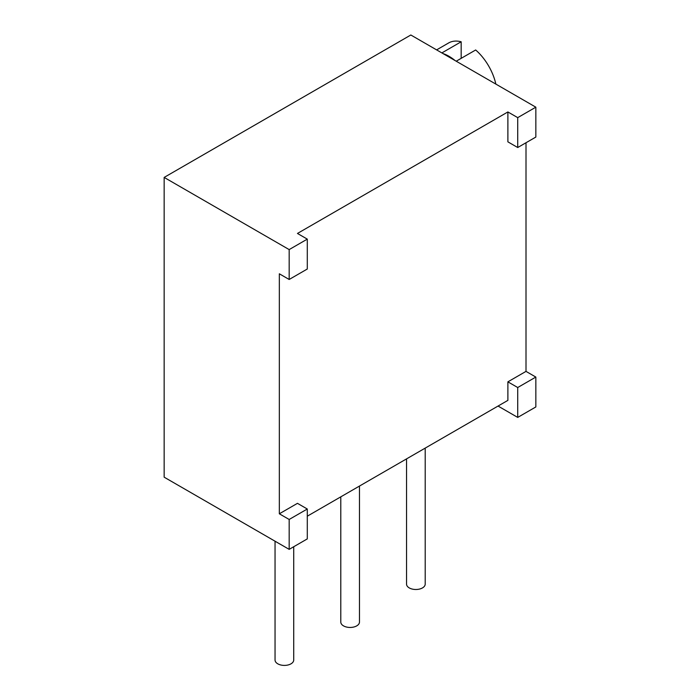 <?xml version="1.0" encoding="UTF-8"?>
<svg xmlns="http://www.w3.org/2000/svg" width="700" height="700" viewBox="0 0 700 700"><rect width="100%" height="100%" fill="white"/><g stroke="black" fill="none" stroke-linecap="round" stroke-linejoin="round"><path stroke-width="1.05" d="M507.885 111.956L517.72 117.635L535.841 107.179L535.841 137.069L517.72 147.525L507.885 141.846L507.885 111.956L297.456 233.45L307.291 239.129L289.17 249.594L164.159 177.415L164.159 477.181L289.17 549.36L289.17 519.47L279.335 513.791L297.456 503.335L307.291 509.014L289.17 519.47M526.006 142.748L526.006 371.385L507.885 381.841L507.885 400.374L307.291 516.189M307.291 239.129L307.291 269.019L289.17 279.475L279.335 273.796L279.335 513.791M535.841 107.179L410.83 35L164.159 177.415M289.17 249.594L289.17 279.475M307.291 509.014L307.291 538.904L289.17 549.36M526.006 371.385L535.841 377.064L517.72 387.52L517.72 417.41L498.05 406.053M517.72 387.52L507.885 381.841M535.841 377.064L535.841 406.954L517.72 417.41M517.72 117.635L517.72 147.525M275.047 541.205L275.047 660.021A9.336 5.39 0 0 0 277.786 663.827A9.336 5.39 0 0 0 287.954 665A9.336 5.39 0 0 0 293.72 660.021L293.72 546.735M340.795 496.843L340.795 622.064A9.336 5.39 0 0 0 343.525 625.879A9.336 5.39 0 0 0 353.701 627.043A9.336 5.39 0 0 0 359.467 622.064L359.467 486.062M406.543 458.885L406.543 584.106A9.336 5.39 0 0 0 409.273 587.921A9.336 5.39 0 0 0 419.449 589.085A9.336 5.39 0 0 0 425.206 584.106L425.206 448.114M456.216 61.206L475.668 49.98A40.084 23.144 60 0 1 495.854 84.096M442.986 53.567A40.084 23.144 60 0 1 449.006 56.297A40.084 23.144 60 0 1 455.026 60.515M441.866 52.92L461.169 41.773A40.084 23.144 60 0 0 448.63 42.954L436.616 49.893M461.169 58.354L461.169 41.773"/></g></svg>
